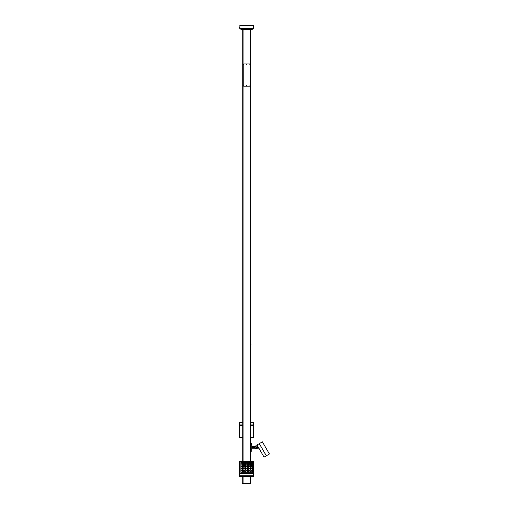 <?xml version="1.0" encoding="UTF-8"?>
<svg xmlns="http://www.w3.org/2000/svg" width="509" height="509" viewBox="0 0 509 509"><rect width="100%" height="100%" fill="white"/><g stroke="black" fill="none" stroke-linecap="round" stroke-linejoin="round"><path stroke-width="0.76" d="M250.243 29.369L250.243 461.243L250.243 29.369M250.243 476.5L250.243 483.175L250.243 476.5M243.067 483.175L243.067 476.5L243.067 483.175M243.067 461.243L243.067 29.369L243.067 461.243M250.574 483.175L250.574 476.5L250.574 483.175L242.901 483.175L250.409 483.372L242.577 483.372L250.593 483.175M250.574 461.243L250.574 29.369L250.574 461.243M242.736 29.369L242.736 461.243L242.736 29.369M242.736 476.5L242.736 483.175L242.736 476.5M243.277 64.376A0.655 0.655 0 0 0 243.226 64.63L243.881 63.975L249.429 63.975L250.072 64.503L250.084 85.525L249.556 86.161L243.881 86.174L243.238 85.652L243.226 64.63A0.655 0.655 0 0 1 243.881 63.975L249.429 63.975A0.655 0.655 0 0 1 250.084 64.63L250.084 85.525A0.655 0.655 0 0 1 249.429 86.174L243.881 86.174A0.655 0.655 0 0 1 243.226 85.525L243.226 64.63L243.226 85.525A0.655 0.655 0 0 0 243.277 85.773L243.417 85.983M249.894 64.166L250.034 64.376A0.655 0.655 0 0 1 250.084 64.63L250.084 85.525A0.655 0.655 0 0 1 250.034 85.773M243.881 86.174L249.429 86.174M249.429 63.975L243.881 63.975M253.673 476.5L239.637 476.5L239.637 475.196L253.673 475.196L253.673 476.5L253.673 475.177L239.637 475.177L239.637 476.5L253.673 476.5M239.637 475.177L253.673 475.196L253.673 473.402L253.673 475.177L239.637 475.196L239.637 473.402L239.637 475.177M245.58 471.563L246.229 471.092L244.473 471.092L245.115 471.563M244.39 470.876A0.98 0.846 180 0 1 246.311 470.876A0.98 0.846 0 0 0 244.39 470.876L244.371 470.71A0.98 0.846 180 0 1 246.331 470.71L245.351 471.563L244.39 470.876M242.971 467.039L243.614 466.568L241.858 466.568L242.507 467.039M241.756 466.518C242.411 465.423 243.067 465.423 243.716 466.518C243.067 465.423 242.411 465.423 241.756 466.518M248.195 464.781L248.837 464.303L247.081 464.303L247.73 464.781M246.999 464.093A0.98 0.846 180 0 1 248.92 464.093A0.98 0.846 0 0 0 246.999 464.093L246.98 463.928A0.98 0.846 180 0 1 248.939 463.928L248.15 464.762L246.999 464.093M250.803 464.781L251.452 464.303L249.696 464.303L250.339 464.781M249.614 464.093A0.98 0.846 180 0 1 251.535 464.093A0.98 0.846 0 0 0 249.614 464.093L249.595 463.928A0.98 0.846 180 0 1 251.554 463.928L250.765 464.762L249.614 464.093M248.195 471.563L248.837 471.092L247.081 471.092L247.73 471.563M246.999 470.876A0.98 0.846 180 0 1 248.92 470.876A0.98 0.846 0 0 0 246.999 470.876L246.98 470.71A0.98 0.846 180 0 1 248.939 470.71L247.959 471.563L246.999 470.876M250.803 471.563L251.452 471.092L249.696 471.092L250.339 471.563M249.614 470.876A0.98 0.846 180 0 1 251.535 470.876A0.98 0.846 0 0 0 249.614 470.876L249.595 470.71A0.98 0.846 180 0 1 251.554 470.71L250.574 471.563L249.614 470.876M250.803 467.039L251.452 466.568L249.696 466.568L250.339 467.039M249.614 466.352A0.98 0.846 180 0 1 251.535 466.352A0.98 0.846 0 0 0 249.614 466.352L249.595 466.187A0.98 0.846 180 0 1 251.554 466.187L250.574 467.039L249.614 466.352M242.952 471.55L243.62 471.073L241.851 471.073L242.507 471.538M241.788 470.927A0.954 0.827 180 0 1 243.684 470.927M243.696 468.617L242.545 469.285L241.832 468.776L242.85 468.872L242.939 469.279L243.626 468.802L242.449 469.107L241.756 468.452A0.98 0.846 180 0 1 243.716 468.452L243.696 468.617A0.98 0.846 0 0 0 241.775 468.617M241.8 468.7A0.942 0.814 180 0 1 243.677 468.7L242.736 467.962L241.8 468.7M245.567 469.292L246.235 468.814L244.466 468.814L245.109 469.273M244.396 468.655A0.961 0.833 180 0 1 246.299 468.655M245.586 467.014L246.235 466.556L244.466 466.556L245.109 467.014M244.396 466.39A0.961 0.833 180 0 1 246.299 466.39M242.99 464.749L243.62 464.297L241.858 464.297L242.488 464.749M241.781 464.113A0.967 0.84 180 0 1 243.69 464.113M248.176 469.279L248.85 468.808L247.075 468.808L247.743 469.279M248.933 468.694L247.959 467.956L247.018 468.7A0.948 0.821 180 0 1 248.901 468.681L247.959 467.93L246.986 468.694M250.797 469.298L251.452 468.821L249.69 468.821L250.32 469.273M249.614 468.63A0.973 0.84 180 0 1 251.529 468.63A0.98 0.846 0 0 0 249.614 468.617L249.595 468.452A0.98 0.846 180 0 1 251.554 468.452L250.765 469.285L249.614 468.617M245.599 464.749L246.229 464.297L244.466 464.297L245.096 464.749M244.396 464.113A0.967 0.84 180 0 1 246.305 464.113M248.214 467.007L248.844 466.562L247.081 466.562L247.711 467.007M247.005 466.371A0.973 0.84 180 0 1 248.92 466.371M241.756 470.71A0.98 0.846 180 0 1 243.716 470.71L243.696 470.876A0.98 0.846 0 0 0 241.775 470.876L241.921 470.24L242.736 469.864L243.716 470.71A0.98 0.846 180 0 1 241.756 470.71M244.371 468.452A0.98 0.846 180 0 1 246.331 468.452L246.311 468.617A0.98 0.846 0 0 0 244.39 468.617L245.16 467.618L246.044 467.854L246.331 468.452A0.98 0.846 180 0 1 244.371 468.452M241.756 466.187A0.98 0.846 180 0 1 243.716 466.187L242.736 467.039L241.756 466.187L242.736 465.341L243.716 466.187A0.98 0.846 180 0 1 241.756 466.187M244.371 466.187A0.98 0.846 180 0 1 246.331 466.187L246.311 466.352A0.98 0.846 0 0 0 244.39 466.352L244.536 465.716L245.351 465.341L246.331 466.187A0.98 0.846 180 0 1 244.371 466.187M241.756 463.928A0.98 0.846 180 0 1 243.716 463.928L243.696 464.093A0.98 0.846 0 0 0 241.775 464.093L242.545 463.095L243.283 463.222L243.716 463.928A0.98 0.846 180 0 1 241.756 463.928M246.98 468.452A0.98 0.846 180 0 1 248.939 468.452L248.92 468.617A0.98 0.846 0 0 0 246.999 468.617L247.768 467.618L248.507 467.746L248.939 468.452A0.98 0.846 180 0 1 246.98 468.452M244.371 463.928A0.98 0.846 180 0 1 246.331 463.928L246.311 464.093A0.98 0.846 0 0 0 244.39 464.093L245.16 463.095L246.044 463.33L246.331 463.928A0.98 0.846 180 0 1 244.371 463.928M246.98 466.187A0.98 0.846 180 0 1 248.939 466.187L248.92 466.352A0.98 0.846 0 0 0 246.999 466.352L247.145 465.716L247.959 465.341L248.939 466.187A0.98 0.846 180 0 1 246.98 466.187M253.476 461.739L253.476 473.23L253.476 461.409L239.834 461.409L239.834 473.23L253.476 473.23L239.834 473.23L239.834 461.409L253.476 461.409L253.476 473.23M239.834 461.739L239.834 473.23M239.637 461.243L239.637 473.402L253.673 473.402L253.673 461.243L239.637 461.243L253.673 461.243L253.673 473.402L239.637 473.402L239.637 461.243M253.412 473.173L253.412 461.466L239.898 461.466L239.898 473.173L253.412 473.173L253.412 461.466L239.898 461.466L239.898 473.23L253.412 473.173M252.432 462.643L252.432 472.327L252.432 462.318L240.878 462.318L252.432 462.318L252.432 472.327L240.878 472.327L240.878 462.643M240.878 472.327L252.432 472.327M241.005 472.212L252.305 472.212L252.305 462.426L241.005 462.426L241.005 472.212L252.305 472.327L252.305 462.426L241.005 462.426L241.005 472.212M243.709 470.959L242.736 471.563L241.775 470.876M246.311 468.617L245.351 469.298L244.39 468.617M246.324 466.435L245.351 467.039L244.39 466.352M248.92 468.617L247.959 469.298L246.999 468.617M249.595 463.928L250.574 463.082L251.554 463.928A0.98 0.846 180 0 1 249.595 463.928M249.595 468.452L250.574 467.606L251.554 468.452A0.98 0.846 180 0 1 249.595 468.452M246.311 464.087L245.351 464.774L244.39 464.087M249.595 466.187L250.574 465.341L251.554 466.187A0.98 0.846 180 0 1 249.595 466.187M248.92 466.352L247.959 467.039L246.999 466.352M249.595 470.71L250.574 469.864L251.554 470.71A0.98 0.846 180 0 1 249.595 470.71M246.98 470.71L247.959 469.864L248.939 470.71A0.98 0.846 180 0 1 246.98 470.71M246.98 463.928L247.959 463.082L248.939 463.928A0.98 0.846 180 0 1 246.98 463.928M243.696 464.087L242.736 464.774L241.775 464.087M241.756 468.452L242.736 467.606L243.716 468.452A0.98 0.846 180 0 1 241.756 468.452M244.371 470.71L245.351 469.864L246.331 470.71A0.98 0.846 180 0 1 244.371 470.71M243.696 470.876L242.736 470.189L241.8 470.793L242.831 470.214L243.69 470.959M243.709 468.694L242.736 467.93L241.762 468.694M246.324 468.694L245.351 467.93L244.377 468.694L245.351 467.943L246.305 468.694M246.311 466.352L245.351 465.665L244.409 466.269L245.535 465.697L246.305 466.435M243.601 463.852L242.927 463.419L241.979 463.718L242.831 463.419L243.595 463.858M251.548 468.694L250.574 467.93L249.601 468.694L250.574 467.936L251.541 468.694M246.286 464.011L245.351 463.406L244.409 464.011L245.351 463.413L246.28 464.011M248.901 466.269L247.959 465.665L247.024 466.269L247.864 465.678L248.888 466.269M248.188 467.039L247.959 466.568L247.737 467.039M245.573 464.774L245.351 464.303L245.128 464.774M250.835 469.26L250.574 468.827L250.345 469.298M248.169 469.285L247.959 468.846L247.749 469.285M242.958 464.774L242.736 464.303L242.513 464.774M245.567 467.033L245.351 466.575L245.128 467.033M245.605 469.253L245.287 468.84L245.128 469.292M242.99 471.512L242.678 471.105L242.519 471.55M250.842 467.001L250.638 466.562L250.301 467.001M250.842 471.525L250.638 471.086L250.301 471.525M248.233 471.525L248.023 471.086L247.692 471.525M250.842 464.736L250.574 464.297L250.301 464.736M248.233 464.736L247.959 464.297L247.692 464.736M243.009 467.001L242.799 466.562L242.469 467.001M245.618 471.525L245.414 471.086L245.077 471.525M250.644 344.447L250.644 344.898L250.574 344.447M250.695 345.096L250.67 344.319A0.484 0.337 0 0 1 250.956 344.478A0.484 0.337 180 0 0 250.695 344.319L250.67 344.256M246.967 483.397L246.566 483.55M246.941 85.404L246.776 85.811L246.534 85.238L246.916 85.353L246.369 85.639L246.744 85.391L246.369 85.639L246.776 85.811L246.483 85.264L246.394 85.697L246.941 85.404M246.941 64.509L246.776 64.917L246.534 64.344L246.916 64.458L246.369 64.745L246.744 64.497L246.369 64.745L246.776 64.917L246.483 64.369L246.394 64.802L246.941 64.509M256.511 447.131L256.059 447.392L256.511 447.131M258.559 447.608L257.751 447.144A1.47 1.47 0 0 0 257.56 446.527A1.47 1.47 0 0 1 257.751 447.144A1.47 1.47 0 0 0 257.56 446.527A1.47 1.47 0 0 1 257.02 448.531A1.47 1.47 0 0 1 255.015 447.996A1.47 1.47 0 0 0 255.512 448.512L255.639 448.582A1.47 1.47 0 0 0 256.192 448.728L256.332 448.728A1.47 1.47 0 0 0 257.535 448.035L257.605 447.914A1.47 1.47 0 0 0 257.649 447.805L257.669 447.761M257.688 447.697L257.758 447.277M257.605 447.914L257.707 447.64A1.47 1.47 0 0 0 257.751 447.354L257.064 446.011L255.677 445.922L254.818 447.163L255.512 448.512M256.625 447.067A0.394 0.394 0 0 0 256.027 446.966A0.394 0.394 0 0 0 255.944 447.456A0.394 0.394 0 0 1 256.091 446.921A0.394 0.394 0 0 1 256.625 447.067A0.394 0.394 0 0 1 256.485 447.602A0.394 0.394 0 0 1 255.944 447.456A0.394 0.394 0 0 0 256.542 447.557A0.394 0.394 0 0 0 256.625 447.067L256.485 447.602L255.944 447.456L256.39 446.883L256.485 447.602L255.906 447.163L256.625 447.067M255.639 448.582L256.759 448.652L257.535 448.035M256.937 445.941A1.47 1.47 0 0 0 256.383 445.795L256.237 445.795A1.47 1.47 0 0 0 255.143 446.336L255.041 446.476A1.47 1.47 0 0 0 255.041 446.488L255.143 446.336A1.47 1.47 0 0 0 255.047 446.476L255.041 446.476M255.015 447.996A1.47 1.47 0 0 1 255.55 445.992A1.47 1.47 0 0 1 257.56 446.527A1.47 1.47 0 0 0 257.363 446.259A1.47 1.47 0 0 1 257.56 446.527A1.47 1.47 0 0 0 257.363 446.266L257.681 446.081L257.363 446.266L257.751 447.144L258.457 447.43M254.856 446.934L251.879 446.934L254.824 447.099M257.35 445.515L256.746 445.865L257.35 445.515M258.986 448.34L257.649 447.805L258.896 448.187M264.044 457.107L257.026 444.949L259.285 443.644L257.026 444.949L264.044 457.107L266.309 455.803L264.044 457.107M259.285 443.644L266.309 455.803L259.285 443.644M262.396 441.85L269.414 454.009L266.334 455.784L259.316 443.625L262.396 441.85L259.316 443.625L266.334 455.784L269.414 454.009L262.396 441.85M255.194 446.285L251.879 446.285L255.194 446.285M251.879 448.238L255.194 448.238L251.879 448.238M254.856 447.589L251.879 447.589L254.824 447.424M250.727 451.12L250.638 450.796L250.791 451.178L251.879 451.05L251.745 443.345L250.746 443.371L250.587 444.147L250.574 444.65L251.745 444.65L251.745 449.873L250.574 449.873L250.746 451.152L251.745 451.178L250.899 451.178M250.899 443.345L250.574 444.65L251.745 444.65L251.745 443.345L250.727 443.403M251.745 451.178L251.745 443.345L251.879 451.05L251.745 449.873L250.574 449.873L250.625 450.7M239.962 28.644L239.866 25.45L239.924 28.612M252.222 29.357L241.145 29.299M239.987 28.644L253.514 28.472L252.197 29.299M252.152 29.299L253.514 28.472L253.444 25.45L253.348 28.644M253.533 27.849L253.533 27.48A0.369 0.369 0 0 1 253.724 27.651L253.724 27.658A0.369 0.369 180 0 0 253.533 27.48L253.533 27.849M253.724 27.989L253.533 28.16A0.369 0.369 180 0 0 253.724 27.989L253.514 27.48M239.586 27.651L239.777 27.48A0.369 0.369 -0 0 0 239.586 27.651L239.777 28.16A0.369 0.369 180 0 1 239.586 27.989A0.369 0.369 0 0 0 239.777 28.16L239.796 28.16M239.885 28.472L239.885 25.45L253.425 25.45L253.425 28.472L253.425 25.45L239.885 25.45L239.885 28.472L253.425 28.472L239.885 28.472L241.037 29.306L239.987 28.701L253.323 28.701L252.108 29.369L241.215 29.369M252.286 29.331L253.501 28.542L253.444 25.45L253.444 28.472M239.809 28.542L240.98 29.306L239.809 28.542M253.673 437.517L253.673 425.359L250.574 425.359L253.673 425.359L253.673 424.054L253.673 437.517L250.574 437.517L253.673 437.517M242.736 425.359L239.637 425.359L239.637 437.517L242.736 437.517L239.637 437.517L239.637 424.054L242.736 424.054L239.637 424.054L239.637 425.359L242.736 425.359M250.574 424.054L253.673 424.054L253.673 422.26L253.673 424.042L250.574 424.042L253.673 424.054L250.574 424.054M239.637 422.26L239.637 424.054L239.637 422.26L242.736 422.26L239.637 422.26M250.574 422.26L253.673 422.26L250.574 422.26M242.736 424.042L239.637 424.042L242.736 424.042"/></g></svg>
